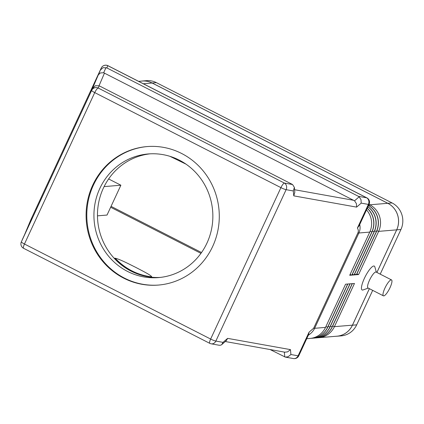 <?xml version="1.0" encoding="UTF-8"?>
<svg xmlns="http://www.w3.org/2000/svg" width="424" height="424" viewBox="0 0 424 424"><rect width="100%" height="100%" fill="white"/><g stroke="black" fill="none" stroke-linecap="round" stroke-linejoin="round"><path stroke-width="0.64" d="M383.413 295.841L367.99 287.965A8.931 2.194 -63 0 1 369.505 280.222A8.931 2.194 -63 0 1 376.109 272.054L391.538 279.925A8.931 2.194 -63 0 1 390.016 287.673A8.931 2.194 -63 0 1 383.413 295.841A8.931 2.194 -63 0 1 384.934 288.092A8.931 2.194 -63 0 1 391.538 279.925M368.239 288.092L363.045 289.963A13.398 3.291 -63 0 1 364.38 278.356A13.398 3.291 -63 0 1 374.832 266.876L376.364 272.181M298.803 355.757L308.661 334.525L309.07 332.167L298.093 355.816A4.961 4.293 100.2 0 1 295.523 358.333A4.961 4.293 100.2 0 1 293.429 358.556A4.961 4.961 0 0 0 298.803 355.757A4.961 0.726 -155.1 0 1 298.093 355.816L290.917 354.528L288.076 356.769L285.304 357.098L270.109 349.551M106.848 67.92L107.807 65.683A4.961 1.219 -63 0 1 107.998 65.72A4.961 4.961 0 0 0 101.241 68.047L90.264 91.701L101.241 68.047A4.961 0.726 24.9 0 0 101.241 68.052L100.403 70.002L103.101 67.655L106.848 67.92L358.428 196.333L359.144 196.8L354.549 200.801L356.409 203.653L356.6 207.119L361.2 203.123L361.01 199.651L359.144 196.8M361.2 203.123L368.377 204.405L357.395 228.054L359.229 225.584L369.087 204.347A4.961 4.961 0 0 0 366.839 197.838A4.961 1.219 117 0 0 366.654 197.807A4.961 4.293 100.2 0 1 368.726 200.626A4.961 4.293 100.2 0 1 368.377 204.405A4.961 0.726 24.9 0 0 369.087 204.347M291.839 184.143L292.571 184.535L284.403 183.073A4.961 1.219 117 0 0 282.803 184.461A4.961 1.219 117 0 0 280.926 187.641A4.961 0.726 24.9 0 0 283.841 188.956A4.961 0.726 24.9 0 0 286.126 189.671A4.961 4.293 -79.8 0 0 286.481 185.892A4.961 4.293 -79.8 0 0 284.403 183.073L98.214 88.033A4.961 4.908 -156.8 0 0 91.648 90.402A4.961 0.726 24.9 0 0 92.411 91.245A4.961 0.726 24.9 0 0 94.738 92.607A4.961 1.219 -63 0 1 96.614 89.422A4.961 1.219 -63 0 1 98.214 88.033L99.168 85.818L99.963 86.205L291.839 184.143M100.403 70.002L91.648 90.402L21.364 241.812A4.961 4.908 -156.8 0 0 21.306 241.94A4.961 4.961 0 0 0 23.611 248.316A4.961 1.219 -63 0 1 23.405 247.128A4.961 1.219 -63 0 1 24.454 244.012L94.738 92.607L280.926 187.641L210.643 339.052A4.961 1.219 117 0 0 209.599 342.168A4.961 1.219 117 0 0 209.801 343.355A4.961 4.961 0 0 0 211.184 343.816A4.961 4.293 -79.8 0 0 213.277 343.599A4.961 4.293 -79.8 0 0 215.848 341.082L286.126 189.671L293.302 190.959L294.367 187.387L292.571 184.535M290.917 354.528L290.451 349.62L227.619 338.368L223.024 342.364L221.763 344.595L220.835 345.152L219.309 345.274L211.184 343.816M92.485 88.452L95.347 85.722L99.168 85.818M354.549 200.801L103.657 72.743L106.021 67.602M98.039 75.143L100.34 72.944L103.657 72.743M290.451 349.62L287.615 351.862L284.843 352.19L225.298 341.521M24.534 234.79L30.957 219.462L44.276 190.715A9.927 1.447 -155.1 0 1 44.282 190.71A9.927 1.447 -155.1 0 1 44.282 190.705M206.954 243.106A62.031 59.45 85.3 0 1 158.523 277.593A62.031 59.45 85.3 0 1 104.447 250.621A62.031 59.45 85.3 0 1 99.836 188.431A62.031 59.45 85.3 0 1 148.273 153.949A62.031 59.45 85.3 0 1 202.349 180.916A62.031 59.45 85.3 0 1 206.954 243.106M150.038 153.833A62.031 59.45 -94.7 0 0 103.371 188.139A62.031 59.45 -94.7 0 0 113.892 257.956A62.031 59.45 85.3 0 0 151.596 277.201A62.031 59.45 -94.7 0 0 160.288 277.418M212.673 246.445A69.478 66.579 85.3 0 1 158.433 285.066A69.478 66.579 85.3 0 1 97.865 254.861A69.478 66.579 85.3 0 1 92.702 185.209A69.478 66.579 85.3 0 1 146.948 146.587A69.478 66.579 85.3 0 1 207.516 176.792A69.478 66.579 85.3 0 1 212.673 246.445M158.783 285.039A69.478 66.579 85.3 0 1 98.469 254.649A69.478 66.579 85.3 0 1 93.413 185.15A69.478 66.579 85.3 0 1 147.303 146.561M186.004 164.146L169.966 156.334M151.596 277.201L150.981 276.888A61.787 59.212 85.3 0 1 114.507 258.269L113.892 257.956M114.507 258.269L115.217 258.211C119.955 259.287 129.368 264.216 135.659 267.337C141.643 270.48 151.485 275.377 151.686 276.83L150.981 276.888M108.623 178.96L120.882 185.214L104.108 186.608M120.882 185.214L107.028 215.053L97.467 215.843M110.648 207.257L200.95 253.351M308.338 335.214C311.28 333.291 313.384 330.985 314.645 328.298L358.884 232.999C360.119 230.301 360.395 227.481 359.711 224.54M366.511 209.896A19.849 19.022 85.3 0 1 369.755 232.098L349.705 275.293L351.825 275.118L371.875 231.923A19.849 19.022 -94.7 0 0 367.248 208.311M311.078 338.31A19.849 19.022 -94.7 0 0 312.138 338.257A19.849 19.022 -94.7 0 0 327.635 327.222L347.691 284.022L345.571 284.202L325.515 327.397A19.849 19.022 85.3 0 1 310.018 338.431L306.722 338.702M313.336 338.124A19.849 19.022 -94.7 0 0 314.401 338.066A19.849 19.022 -94.7 0 0 329.899 327.031L349.948 283.836L347.828 284.011L327.779 327.206A19.849 19.022 85.3 0 1 312.281 338.241A19.849 19.022 85.3 0 1 312.207 338.246M315.599 337.939A19.849 19.022 -94.7 0 0 316.659 337.88A19.849 19.022 -94.7 0 0 332.156 326.846L352.212 283.651L350.091 283.826L330.042 327.021A19.849 19.022 85.3 0 1 314.539 338.055A19.849 19.022 85.3 0 1 314.47 338.061M317.857 337.748A19.849 19.022 -94.7 0 0 318.922 337.69A19.849 19.022 -94.7 0 0 334.419 326.655L354.469 283.46L352.349 283.635L332.299 326.835A19.849 19.022 85.3 0 1 316.802 337.87A19.849 19.022 85.3 0 1 316.733 337.875M318.922 337.69L336.937 336.2A19.849 19.022 -94.7 0 0 352.434 325.166L369.373 288.67M376.899 272.457L396.668 229.866A19.849 19.022 -94.7 0 0 387.801 203.303L152.142 83.019A19.849 19.022 -94.7 0 0 142.231 81.048L138.616 81.35M368.567 205.465A19.849 19.022 85.3 0 1 376.533 231.536L356.483 274.731L358.603 274.556L378.653 231.361A19.849 19.022 -94.7 0 0 369.786 204.797L369.05 204.426M367.974 206.742A19.849 19.022 85.3 0 1 374.275 231.721L354.226 274.916L356.346 274.741L376.395 231.546A19.849 19.022 -94.7 0 0 368.536 205.539M367.29 208.216A19.849 19.022 85.3 0 1 372.012 231.912L351.962 275.107L354.082 274.932L374.132 231.732A19.849 19.022 -94.7 0 0 367.937 206.827M30.12 221.413L29.701 222.743M24.544 234.763L31.895 217.644M227.619 338.368L226.363 340.594L221.763 344.595M294.818 192.21L293.768 195.862L356.6 207.119M223.024 342.364L215.848 341.082A4.961 0.726 -155.1 0 1 213.558 340.366A4.961 0.726 -155.1 0 1 210.643 339.052L24.454 244.012A4.961 0.726 -155.1 0 1 22.128 242.65A4.961 0.726 -155.1 0 1 21.364 241.812L21.306 241.94M351.825 275.118L350.081 274.482M354.082 274.932L352.339 274.296M356.346 274.741L354.602 274.111M358.603 274.556L356.86 273.92M369.394 288.686L352.445 325.197A19.849 19.022 85.3 0 1 336.947 336.232A19.849 19.022 85.3 0 1 335.834 336.29M141.118 81.138A19.849 19.022 85.3 0 1 142.22 81.016A19.849 19.022 85.3 0 1 152.131 82.982L387.833 203.292A19.849 19.022 85.3 0 1 396.7 229.856L376.92 272.468M111.067 206.361L201.532 252.534M142.22 81.016L146.46 80.661A19.849 19.022 85.3 0 1 156.371 82.632L392.067 202.942A19.849 19.022 85.3 0 1 400.94 229.501L380.217 274.148M372.691 290.366L356.685 324.848A19.849 19.022 85.3 0 1 341.188 335.877L336.947 336.232M30.957 219.457A4.961 4.961 0 0 0 30.899 219.59A4.961 4.908 23.2 0 1 30.957 219.462A4.961 0.726 -155.1 0 1 30.957 219.457A4.961 0.726 -155.1 0 1 30.963 219.457L41.928 195.83M101.241 68.052A4.961 4.908 23.2 0 1 107.807 65.683L366.654 197.807L358.428 196.333M353.828 200.335L294.585 189.719M99.036 85.759L104.49 73.061M284.334 352.1L284.796 356.971M369.755 232.098L358.884 232.999A9.927 1.447 -155.1 0 1 358.455 232.993A9.927 1.447 -155.1 0 1 357.893 232.914L313.659 328.213A9.927 1.447 24.9 0 0 314.221 328.293A9.927 1.447 24.9 0 0 314.645 328.298L325.515 327.397M44.276 190.715L88.515 95.416A9.927 1.447 -155.1 0 1 88.515 95.411L88.515 95.411A9.927 1.447 -155.1 0 1 88.521 95.405L44.282 190.71M151.686 276.83A61.787 59.212 85.3 0 1 115.217 258.211M88.515 95.416L90.264 91.701M22.202 239.862L24.566 234.721M357.395 228.054C358.439 229.723 358.603 231.345 357.893 232.914M313.659 328.213L309.07 332.167M327.779 327.206L325.892 326.586M330.042 327.021L328.155 326.401M332.299 326.835L330.413 326.21M352.434 325.166L334.419 326.655L332.676 326.024M396.668 229.866L378.653 231.361L376.894 230.72M376.533 231.536L374.631 230.905M374.275 231.721L372.373 231.096M372.012 231.912L370.11 231.281M293.302 190.959L293.768 195.862M369.055 205.757L369.786 204.797L387.801 203.303M152.142 83.019L143.323 83.751M156.371 82.632L152.131 82.982M392.067 202.942L387.833 203.292M400.94 229.501L396.7 229.856M356.685 324.848L352.445 325.197M107.998 65.72L366.839 197.838M23.611 248.316L209.801 343.355M285.304 357.098L293.429 358.556M90.317 91.579L88.515 95.411M92.501 88.42L90.725 92.183M294.828 192.295L294.367 187.387M24.555 234.742L22.191 239.883M30.899 219.59L30.062 221.545"/></g></svg>
